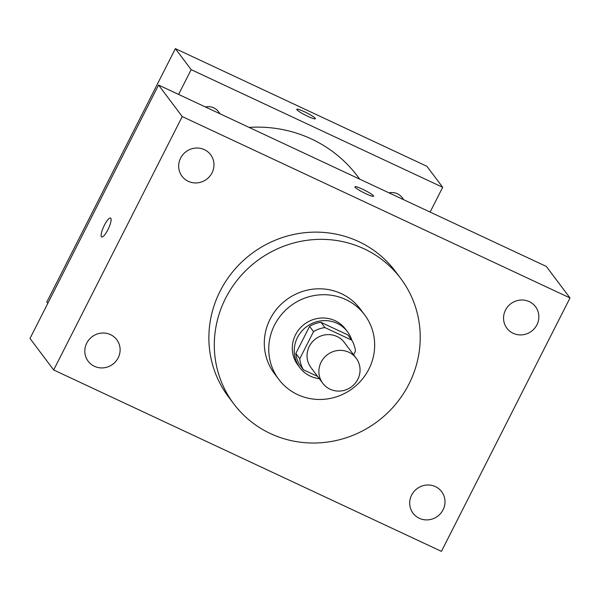 <?xml version="1.0" encoding="UTF-8"?>
<svg xmlns="http://www.w3.org/2000/svg" width="600" height="600" viewBox="0 0 600 600"><rect width="100%" height="100%" fill="white"/><g stroke="black" fill="none" stroke-linecap="round" stroke-linejoin="round"><path stroke-width="0.9" d="M321.12 362.153A20.888 20.078 -36.9 0 1 356.16 358.185A20.888 20.078 -36.9 0 1 351.517 386.783A20.888 20.078 -36.9 0 1 322.763 383.272A20.888 20.078 -36.9 0 1 321.12 362.153M322.763 383.272L310.928 367.515A20.888 20.078 -36.9 0 1 309.285 346.395A20.888 20.078 -36.9 0 1 344.317 342.428L356.16 358.185M309.585 326.37A28.358 27.263 -36.9 0 1 320.947 322.312L347.835 334.89L351.78 340.147L324.892 327.57A28.358 27.263 -36.9 0 0 313.53 331.627L309.585 326.37L295.845 353.46A28.358 27.263 -36.9 0 0 299.52 364.553L303.465 369.803L317.61 376.418M353.632 354.825L355.455 351.233A28.358 27.263 -36.9 0 0 351.78 340.147M313.53 331.627L299.79 358.71A28.358 27.263 -36.9 0 0 303.465 369.803M320.947 322.312L324.892 327.57M295.845 353.46L299.79 358.71M351.84 340.245A29.835 28.68 143.1 0 0 347.528 331.8A29.835 28.68 143.1 0 0 337.065 323.325A29.835 28.68 143.1 0 0 301.343 331.62A29.835 28.68 143.1 0 0 299.82 367.642A29.835 28.68 143.1 0 0 319.282 378.645M299.82 367.642L297.847 365.017A29.835 28.68 -36.9 0 1 295.5 334.837A29.835 28.68 -36.9 0 1 335.093 320.7A29.835 28.68 -36.9 0 1 345.555 329.175L347.528 331.8M345.81 299.58A53.7 51.63 143.1 0 0 281.498 314.52A53.7 51.63 143.1 0 0 278.767 379.35A53.7 51.63 143.1 0 0 352.71 388.373A53.7 51.63 143.1 0 0 364.635 314.835A53.7 51.63 143.1 0 0 345.81 299.58M364.635 314.835L360.202 308.933A53.7 51.63 143.1 0 0 341.37 293.67A53.7 51.63 143.1 0 0 277.058 308.61A53.7 51.63 143.1 0 0 274.327 373.44L278.767 379.35M364.125 248.82A104.4 100.365 143.1 0 0 239.108 277.86A104.4 100.365 143.1 0 0 233.798 403.89A104.4 100.365 143.1 0 0 377.55 421.433A104.4 100.365 143.1 0 0 400.732 278.483A104.4 100.365 143.1 0 0 364.125 248.82M233.798 403.89L228.368 396.668A104.4 100.365 -36.9 0 1 220.155 291.075A104.4 100.365 -36.9 0 1 358.702 241.597A104.4 100.365 -36.9 0 1 395.303 271.26L400.732 278.483M419.317 518.287A17.902 17.212 -36.9 0 1 413.04 513.202A17.902 17.212 -36.9 0 1 417.015 488.692A17.902 17.212 -36.9 0 1 441.668 491.7A17.902 17.212 -36.9 0 1 440.752 513.308A17.902 17.212 -36.9 0 1 419.317 518.287M94.44 366.308A17.902 17.212 -36.9 0 1 88.162 361.222A17.902 17.212 -36.9 0 1 92.137 336.712A17.902 17.212 -36.9 0 1 116.782 339.72A17.902 17.212 -36.9 0 1 115.875 361.327A17.902 17.212 -36.9 0 1 94.44 366.308M188.288 181.32A17.902 17.212 -36.9 0 1 182.01 176.235A17.902 17.212 -36.9 0 1 185.985 151.718A17.902 17.212 -36.9 0 1 210.638 154.725A17.902 17.212 -36.9 0 1 209.722 176.34A17.902 17.212 -36.9 0 1 188.288 181.32M513.173 333.3A17.902 17.212 -36.9 0 1 506.895 328.215A17.902 17.212 -36.9 0 1 510.87 303.697A17.902 17.212 -36.9 0 1 535.515 306.705A17.902 17.212 -36.9 0 1 534.607 328.32A17.902 17.212 -36.9 0 1 513.173 333.3M570 297.96L182.235 116.565L53.677 369.975L441.435 551.37L570 297.96L546.322 266.445L158.565 85.05L182.235 116.565M158.565 85.05L30 338.46L53.677 369.975M373.447 195.795A10.44 1.312 26.9 0 0 363.712 189.757A10.44 1.312 26.9 0 0 354.968 186.78A10.44 1.312 26.9 0 0 363.69 192.667A10.44 1.312 26.9 0 0 373.59 196.23A10.44 1.312 26.9 0 0 373.447 195.795M101.7 236.97A10.44 2.558 115.1 0 1 104.4 225.218A10.44 2.558 115.1 0 1 110.542 218.048A10.44 2.558 115.1 0 1 108.435 228.593A10.44 2.558 115.1 0 1 101.692 236.97A10.44 2.558 115.1 0 1 104.392 225.21A10.44 2.558 115.1 0 1 110.55 218.055M249.09 127.395A131.273 126.203 -36.9 0 1 357.6 176.333L359.722 179.153M389.018 192.855A13.418 12.893 -36.9 0 1 402.105 197.572L403.725 199.733M205.403 106.958A13.418 12.893 -36.9 0 1 218.49 111.683L220.118 113.843M430.118 212.085L442.688 187.305L191.167 69.645L178.597 94.418M191.167 69.645L175.387 48.63L426.908 166.297L442.688 187.305M296.91 109.74A10.44 1.312 -153.1 0 1 296.767 109.305A10.44 1.312 -153.1 0 1 306.668 112.86A10.44 1.312 -153.1 0 1 315.39 118.755A10.44 1.312 -153.1 0 1 306.653 115.778A10.44 1.312 -153.1 0 1 296.91 109.74M175.387 48.63L46.822 302.04L47.805 303.353M296.767 109.312A10.44 1.312 -153.1 0 1 306.668 112.868A10.44 1.312 -153.1 0 1 315.39 118.755"/></g></svg>
